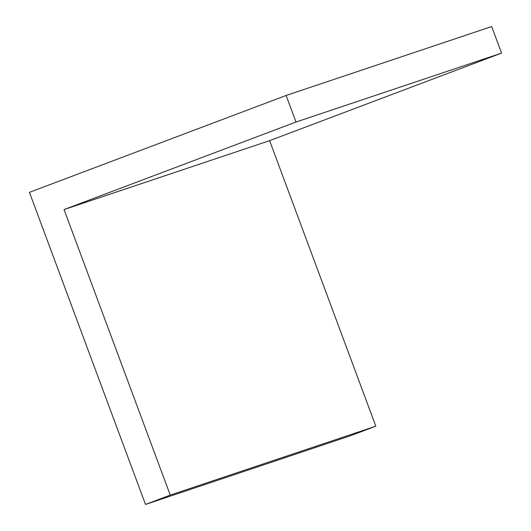 <?xml version="1.0" encoding="UTF-8"?>
<svg xmlns="http://www.w3.org/2000/svg" width="531" height="531" viewBox="0 0 531 531"><rect width="100%" height="100%" fill="white"/><g stroke="black" fill="none" stroke-linecap="round" stroke-linejoin="round"><path stroke-width="0.8" d="M501.563 53.113L295.999 122.03L64.052 209.572L170.245 495.111L145.507 504.45L29.437 192.348L286.116 95.467L491.686 26.55L501.563 53.113L269.622 140.655L64.052 209.572M286.116 95.467L295.999 122.03M269.622 140.655L375.815 426.194L170.245 495.111M375.815 426.194L351.077 435.533L145.507 504.45"/></g></svg>
